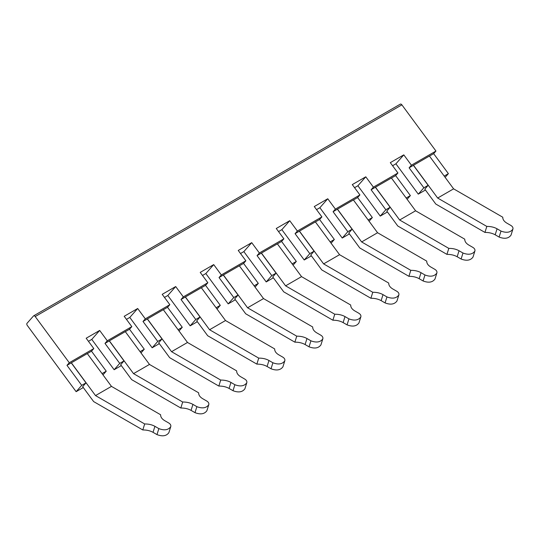 <?xml version="1.0" encoding="UTF-8"?>
<svg xmlns="http://www.w3.org/2000/svg" width="540" height="540" viewBox="0 0 540 540"><rect width="100%" height="100%" fill="white"/><g stroke="black" fill="none" stroke-linecap="round" stroke-linejoin="round"><path stroke-width="0.81" d="M448.808 248.38L399.647 219.996L415.591 210.789L464.751 239.173C464.697 241.441 466.061 243.412 468.848 245.079L472.797 247.361C474.552 248.434 475.247 249.676 474.876 251.093C472.433 254.462 468.47 255.103 462.983 253.024L459.041 250.749C456.145 249.136 452.736 248.346 448.808 248.38L446.931 254.374C450.86 254.347 454.268 255.137 457.164 256.743L461.113 259.025L462.983 253.024M424.967 274.975C430.454 277.054 434.417 276.406 436.86 273.038L434.983 279.038C432.54 282.406 428.578 283.048 423.097 280.969L424.967 274.975L421.025 272.693C418.129 271.087 414.72 270.297 410.792 270.324L361.631 241.947L337.453 209.149L333.086 211.714L335.387 209.101L359.917 194.94L357.615 197.552L372.357 217.546L368.159 219.969M410.792 270.324L408.915 276.325L359.755 247.941L348.766 233.03L352.12 229.223L347.827 231.701L342.245 238.039L319.876 207.704L327.76 198.761L335.387 209.101M349.407 233.908L342.245 238.039M372.357 217.546L369.097 221.238M446.931 254.374L397.771 225.997L386.782 211.086L390.137 207.279L385.844 209.756L371.101 189.763L373.403 187.15L397.933 172.989L390.305 162.648L403.799 154.865L395.908 163.809L392.58 165.733M474.876 251.093L473 257.087C470.556 260.456 466.594 261.103 461.113 259.025M428.152 185.328L424.798 189.135L435.794 204.046L484.947 232.429L486.824 226.429C490.752 226.395 494.161 227.185 497.057 228.798L500.999 231.073C506.486 233.159 510.449 232.511 512.892 229.142C513.263 227.725 512.568 226.483 510.813 225.41L506.864 223.135C504.077 221.461 502.713 219.49 502.767 217.222L453.607 188.845L429.428 156.047L409.118 167.812L423.86 187.805L428.152 185.328L413.411 165.335M486.824 226.429L437.663 198.045L413.485 165.254M512.892 229.142L511.015 235.143C508.572 238.511 504.61 239.153 499.129 237.074L495.18 234.799C492.284 233.185 488.876 232.396 484.947 232.429M437.663 198.045L453.607 188.845M429.449 156.08L433.647 153.657L448.389 173.644L444.19 176.074M425.439 190.006L418.277 194.144L423.86 187.805M448.389 173.644L445.129 177.343M418.277 194.144L395.908 163.809M409.118 167.812L411.419 165.206L435.949 151.045L401.888 104.855A1.735 0.999 -120 0 0 400.336 104.126A1.735 0.999 -120 0 0 400.187 104.254M403.799 154.865L411.419 165.206M433.647 153.657L435.949 151.045M361.631 241.947L377.575 232.74L426.735 261.124C426.681 263.392 428.045 265.356 430.832 267.03L434.781 269.305C436.536 270.378 437.231 271.627 436.86 273.038M377.575 232.74L353.396 199.949L337.453 209.149M352.12 229.223L337.379 209.23M423.097 280.969L419.148 278.694C416.252 277.081 412.844 276.291 408.915 276.325M299.363 231.181L314.105 251.174L310.75 254.981L321.739 269.892L370.899 298.269L372.776 292.275C376.704 292.241 380.113 293.031 383.008 294.644L386.951 296.919C392.438 298.998 396.401 298.357 398.844 294.988C399.215 293.571 398.52 292.329 396.765 291.256L392.816 288.981C390.029 287.307 388.665 285.336 388.719 283.068L339.559 254.691L315.38 221.893L295.07 233.658L297.371 231.046L321.901 216.891L319.599 219.497L315.401 221.92M372.776 292.275L323.615 263.891L299.437 231.1M398.844 294.988L396.968 300.989C394.524 304.358 390.562 304.999 385.081 302.92L381.132 300.638C378.236 299.032 374.827 298.242 370.899 298.269M323.615 263.891L339.559 254.691M319.599 219.497L334.341 239.49L330.143 241.913M273.375 277.803L266.213 281.934L271.796 275.603L276.089 273.125L272.734 276.932L283.723 291.836L332.883 320.22L334.76 314.226C338.688 314.192 342.097 314.982 344.993 316.589L348.935 318.87C354.422 320.949 358.385 320.308 360.828 316.94C361.199 315.522 360.504 314.273 358.749 313.207L354.8 310.925C352.013 309.258 350.649 307.287 350.703 305.019L301.543 276.635L277.364 243.844L257.053 255.609L259.355 252.997L283.885 238.835L281.583 241.448L296.325 261.441L292.127 263.864M296.325 261.441L293.065 265.14M334.341 239.49L331.081 243.189M327.76 198.761L314.273 206.55L321.901 216.891M281.583 241.448L277.385 243.871M333.086 211.714L347.827 231.701M316.548 209.628L319.876 207.704M314.105 251.174L309.812 253.651L295.07 233.658M311.391 255.852L304.229 259.99L309.812 253.651M387.423 211.957L380.261 216.095L385.844 209.756M406.175 198.018L410.373 195.595L407.113 199.294M283.885 238.835L276.257 228.494L289.744 220.705L281.86 229.655L304.229 259.99M278.532 231.579L281.86 229.655M289.744 220.705L297.371 231.046M401.888 104.855L35.215 316.548L69.275 362.738L93.805 348.577L86.177 338.236L99.664 330.446L107.291 340.787L131.821 326.632L124.193 316.291L137.68 308.502L145.307 318.843L169.837 304.682L162.209 294.341L175.696 286.551L183.323 296.892L207.853 282.731L200.225 272.39L213.712 264.607L205.828 273.55L228.197 303.885L233.779 297.547L219.038 277.553L221.339 274.948L245.869 260.786L238.241 250.445L251.728 242.656L259.355 252.997M207.853 282.731L205.551 285.343L220.293 305.336L217.033 309.035M202.5 275.474L205.828 273.55M213.712 264.607L221.339 274.948M410.373 195.595L395.631 175.601L397.933 172.989M83.295 387.545L76.133 391.675L27.331 325.499A1.735 0.999 -120 0 1 27 323.339L33.514 315.947A1.735 0.999 -120 0 1 33.662 315.826A1.735 0.999 -120 0 1 35.215 316.548M395.631 175.601L391.433 178.025M399.647 219.996L375.469 187.204L371.101 189.763M390.137 207.279L375.394 187.285M111.463 386.377L160.623 414.761C160.562 417.029 161.933 419 164.72 420.667L168.669 422.948C170.424 424.022 171.113 425.264 170.748 426.681C168.305 430.049 164.342 430.69 158.855 428.612L154.913 426.33C152.017 424.724 148.608 423.934 144.68 423.968L95.519 395.584L111.463 386.377L87.284 353.585L66.974 365.351L81.716 385.344L76.133 391.675M357.615 197.552L353.417 199.976M415.591 210.789L391.412 177.998L375.469 187.204M359.917 194.94L352.289 184.599L365.783 176.81L373.403 187.15M354.564 187.684L357.892 185.76L380.261 216.095M266.213 281.934L243.844 251.606L240.516 253.523M235.359 299.747L228.197 303.885M197.343 321.698L190.181 325.836L167.812 295.502L164.484 297.425M159.327 343.649L152.165 347.78L157.748 341.449L143.006 321.455L145.307 318.843M126.468 319.37L129.796 317.446L152.165 347.78M121.311 365.594L114.149 369.731L91.78 339.397L88.452 341.321M296.744 336.17C300.672 336.137 304.081 336.926 306.976 338.54L310.919 340.814C316.406 342.9 320.369 342.252 322.812 338.884L320.935 344.885C318.492 348.253 314.53 348.894 309.049 346.815L305.1 344.54C302.204 342.927 298.796 342.137 294.867 342.171L296.744 336.17L247.583 307.793L223.405 274.995L219.038 277.553M322.812 338.884C323.176 337.466 322.488 336.224 320.733 335.151L316.784 332.876C313.997 331.202 312.633 329.231 312.687 326.97L263.527 298.586L239.348 265.795L223.405 274.995M239.369 265.822L243.567 263.399L258.309 283.392L254.111 285.815M334.76 314.226L285.599 285.842L261.421 253.044M276.089 273.125L261.347 253.132M360.828 316.94L358.952 322.934C356.508 326.302 352.546 326.95 347.065 324.864L343.116 322.589C340.22 320.976 336.812 320.186 332.883 320.22M285.599 285.842L301.543 276.635M257.053 255.609L271.796 275.603M170.748 426.681L168.872 432.675C166.428 436.043 162.466 436.691 156.985 434.606L153.036 432.331C150.14 430.718 146.732 429.928 142.803 429.962L93.643 401.585L82.654 386.674L86.009 382.867L71.267 362.873M251.728 242.656L243.844 251.606M243.567 263.399L245.869 260.786M294.867 342.171L245.707 313.787L234.718 298.877L238.073 295.07L223.331 275.076M220.293 305.336L216.095 307.76M272.903 362.765C278.39 364.844 282.353 364.203 284.796 360.835L282.92 366.829C280.476 370.197 276.514 370.845 271.033 368.766L272.903 362.765L268.961 360.49C266.065 358.877 262.656 358.088 258.728 358.121L256.851 364.115L207.691 335.738L196.702 320.828L200.056 317.021L195.763 319.498L190.181 325.836M205.551 285.343L201.353 287.766M247.583 307.793L263.527 298.586M258.309 283.392L255.049 287.084M220.712 380.065L171.551 351.689L187.495 342.482L236.655 370.865C236.601 373.133 237.965 375.098 240.752 376.772L244.701 379.053C246.456 380.12 247.144 381.368 246.78 382.786C244.337 386.147 240.374 386.795 234.887 384.716L230.945 382.435C228.049 380.828 224.64 380.038 220.712 380.065L218.835 386.066C222.763 386.033 226.172 386.822 229.068 388.436L233.017 390.71L234.887 384.716M246.78 382.786L244.904 388.78C242.46 392.148 238.498 392.789 233.017 390.71M258.728 358.121L209.567 329.738L185.389 296.946L181.022 299.504L195.763 319.498M200.056 317.021L185.315 297.027M284.796 360.835C285.161 359.417 284.472 358.175 282.717 357.102L278.768 354.827C275.981 353.153 274.617 351.182 274.671 348.914L225.511 320.537L201.332 287.739L185.389 296.946M209.567 329.738L225.511 320.537M256.851 364.115C260.779 364.088 264.188 364.878 267.084 366.485L271.033 368.766M163.337 309.717L167.535 307.294L182.277 327.287L178.079 329.711M181.022 299.504L183.323 296.892M175.696 286.551L167.812 295.502M187.495 342.482L163.316 309.69L143.006 321.455M167.535 307.294L169.837 304.682M218.835 386.066L169.675 357.683L158.686 342.779L162.041 338.965L147.299 318.978M171.551 351.689L147.373 318.89M131.821 326.632L129.519 329.238L144.261 349.232L140.062 351.655M196.871 406.661C202.358 408.74 206.321 408.098 208.764 404.73L206.888 410.731C204.444 414.099 200.482 414.74 195.001 412.661L196.871 406.661L192.929 404.386C190.033 402.773 186.624 401.983 182.696 402.017L180.819 408.017L131.659 379.633L120.67 364.723L124.025 360.916L119.732 363.393L114.149 369.731M144.261 349.232L141.001 352.931M129.519 329.238L125.321 331.668M182.277 327.287L179.017 330.986M66.974 365.351L69.275 362.738M144.68 423.968L142.803 429.962M182.696 402.017L133.535 373.633L109.357 340.841L104.99 343.4L119.732 363.393M124.025 360.916L109.283 340.922M208.764 404.73C209.129 403.312 208.44 402.07 206.685 400.997L202.736 398.723C199.949 397.049 198.578 395.077 198.639 392.81L149.479 364.433L125.3 331.634L109.357 340.841M133.535 373.633L149.479 364.433M180.819 408.017C184.748 407.983 188.156 408.773 191.052 410.38L195.001 412.661M87.305 353.612L91.503 351.189L106.245 371.183L102.047 373.606M106.245 371.183L102.985 374.882M91.503 351.189L93.805 348.577M104.99 343.4L107.291 340.787M99.664 330.446L91.78 339.397M95.519 395.584L71.341 362.792M86.009 382.867L81.716 385.344M238.073 295.07L233.779 297.547M162.041 338.965L157.748 341.449M137.68 308.502L129.796 317.446M365.783 176.81L357.892 185.76M459.041 250.749L457.164 256.743M499.129 237.074L500.999 231.073M497.057 228.798L495.18 234.799M421.025 272.693L419.148 278.694M385.081 302.92L386.951 296.919M383.008 294.644L381.132 300.638M309.049 346.815L310.919 340.814M347.065 324.864L348.935 318.87M344.993 316.589L343.116 322.589M156.985 434.606L158.855 428.612M154.913 426.33L153.036 432.331M306.976 338.54L305.1 344.54M230.945 382.435L229.068 388.436M268.961 360.49L267.084 366.485M192.929 404.386L191.052 410.38M400.336 104.126L33.662 315.826"/></g></svg>
